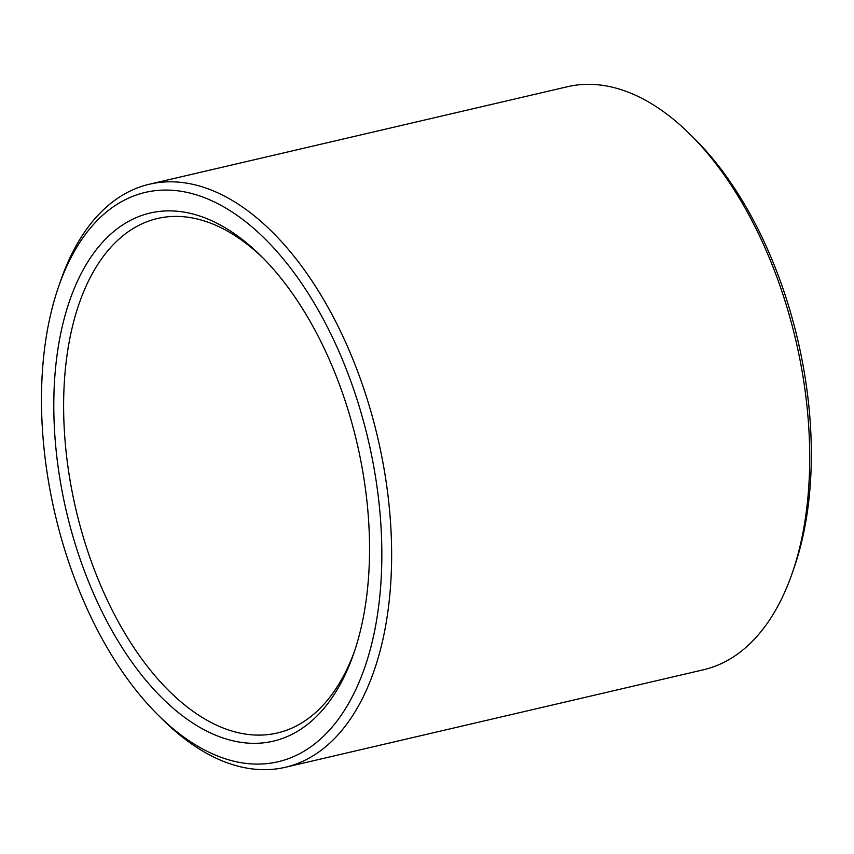 <?xml version="1.0" encoding="UTF-8"?>
<svg xmlns="http://www.w3.org/2000/svg" width="854" height="854" viewBox="0 0 854 854"><rect width="100%" height="100%" fill="white"/><g stroke="black" fill="none" stroke-linecap="round" stroke-linejoin="round"><path stroke-width="1.28" d="M354.837 650.278A264.132 145.404 76.9 0 1 277.39 732.978A264.132 145.404 76.9 0 1 64.712 436.148A264.132 145.404 76.9 0 1 157.403 218.517A264.132 145.404 76.9 0 1 263.448 258.42M54.912 436.426A271.177 149.279 76.9 0 1 261.217 256.179A271.177 149.279 76.9 0 1 353.834 653.278A271.177 149.279 76.9 0 1 185.713 718.182A271.177 149.279 76.9 0 1 54.912 436.426M58.424 287.168L60.463 281.254A299.348 164.79 76.9 0 1 149.407 184.218L567.451 86.724A299.348 164.79 76.9 0 1 690.139 134.398L694.58 138.796A292.303 160.904 76.9 0 1 794.401 566.832L792.373 572.746A299.348 164.79 76.9 0 1 703.429 669.782L285.385 767.276A299.348 164.79 76.9 0 1 162.698 719.602L158.257 715.204A292.303 160.904 76.9 0 1 42.7 433.256A292.303 160.904 76.9 0 1 58.424 287.168A292.303 160.904 76.9 0 1 278.948 253.83A292.303 160.904 76.9 0 1 370.775 647.535A292.303 160.904 76.9 0 1 158.257 715.204M690.139 134.398A299.348 164.79 76.9 0 1 792.373 572.746M149.407 184.218A299.348 164.79 76.9 0 1 377.874 438.326A299.348 164.79 76.9 0 1 285.385 767.276"/></g></svg>
